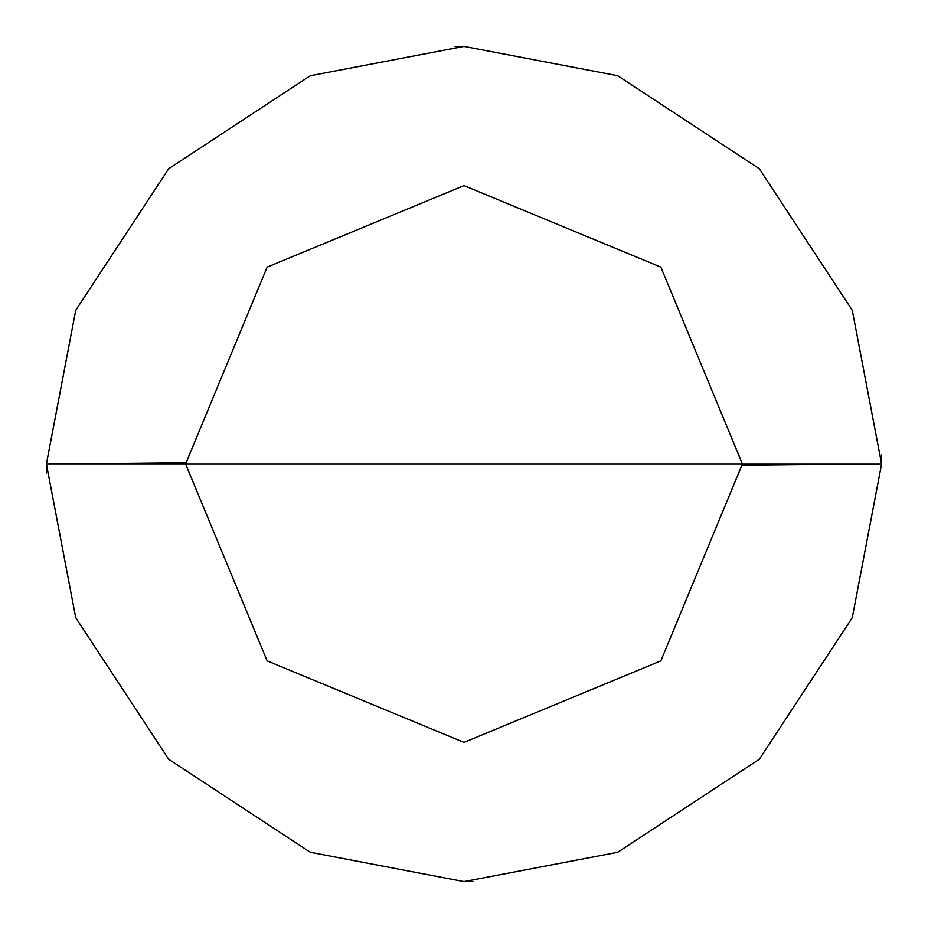 <?xml version="1.0" encoding="UTF-8"?>
<svg xmlns="http://www.w3.org/2000/svg" width="928" height="928" viewBox="0 0 928 928"><rect width="100%" height="100%" fill="white"/><g stroke="black" fill="none" stroke-linecap="round" stroke-linejoin="round"><path stroke-width="1.39" d="M742.4 464L660.864 660.864L464 742.4L267.136 660.864L185.6 464L742.4 464L660.864 267.136L464 185.6L267.136 267.136L185.6 464L46.4 464L75.725 310.288L168.71 168.71L310.288 75.725L464 46.4L617.712 75.725L759.29 168.71L852.275 310.288L881.6 464L852.275 310.288L759.29 168.71L617.712 75.725L464 46.4L310.288 75.725L168.71 168.71L75.725 310.288L46.4 464L75.725 617.712L168.71 759.29L310.288 852.275L464 881.6L617.712 852.275L759.29 759.29L852.275 617.712L881.6 464L185.6 464L267.136 267.136L464 185.6L660.864 267.136L742.4 464L881.6 464L852.275 617.712L759.29 759.29L617.712 852.275L464 881.6L310.288 852.275L168.71 759.29L75.725 617.712L46.4 464L185.6 464L267.136 660.864L464 742.4L660.864 660.864L742.4 464M881.588 461.03L881.496 454.639M742.4 465.392L881.6 464M461.03 46.412L454.639 46.504M46.412 466.97L46.504 473.361M185.6 462.608L46.4 464M466.97 881.588L473.361 881.496"/></g></svg>

